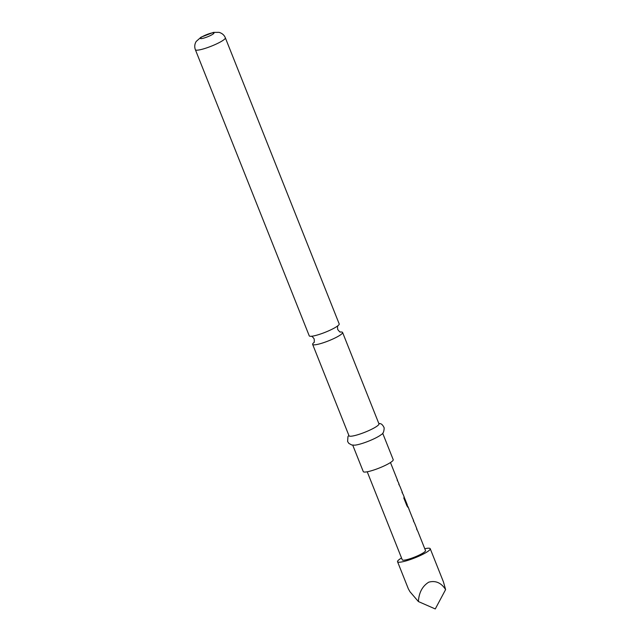 <?xml version="1.0" encoding="UTF-8"?>
<svg xmlns="http://www.w3.org/2000/svg" width="641" height="641" viewBox="0 0 641 641"><rect width="100%" height="100%" fill="white"/><g stroke="black" fill="none" stroke-linecap="round" stroke-linejoin="round"><path stroke-width="0.96" d="M313.753 342.711A16.113 2.596 -21.7 0 0 312.64 344.377A16.113 2.596 -21.7 0 0 313.209 344.762A16.113 2.596 -21.7 0 0 331.814 339.482A16.113 2.596 -21.7 0 0 342.59 332.463A16.113 2.596 -21.7 0 0 342.022 332.078A16.113 2.596 -21.7 0 0 340.635 332.006M430.223 548.704L443.428 581.884L445.615 589.576C441.216 582.781 435.592 580.313 428.741 582.18C422.395 586.13 418.942 592.588 418.397 601.554L409.936 591.683L408.333 588.807L397.548 561.708A17.579 2.836 -21.7 0 0 398.173 562.125A17.579 2.836 -21.7 0 0 416.714 557.117A17.579 2.836 -21.7 0 0 430.223 548.704A17.579 2.836 -21.7 0 0 429.606 548.287A17.579 2.836 -21.7 0 0 424.767 548.736M328.416 330.94A16.113 2.596 158.3 0 1 311.919 336.221A16.113 2.596 158.3 0 1 309.811 336.221A16.113 2.596 158.3 0 1 309.242 335.836L195.385 49.726A16.113 2.596 158.3 0 0 195.954 50.102A16.113 2.596 158.3 0 0 212.948 45.511A16.113 2.596 158.3 0 0 225.336 37.803L339.193 323.921A16.113 2.596 158.3 0 1 337.511 326.037A16.113 2.596 158.3 0 1 328.416 330.94M378.791 423.421L379.857 423.605C381.459 423.653 382.893 425.071 384.167 427.859C384.039 431.593 383.102 433.813 381.363 434.526A16.113 2.596 158.3 0 1 368.511 441.184A16.113 2.596 158.3 0 1 354.593 445.175L351.677 444.966L348.808 443.356L347.614 441.505L347.943 436.625L348.84 435.335M382.693 433.236L393.213 459.677A16.113 2.596 158.3 0 1 380.834 467.385A16.113 2.596 158.3 0 1 363.832 471.976A16.113 2.596 158.3 0 1 363.271 471.6L352.742 445.158M342.59 332.463L378.959 423.853A16.113 2.596 158.3 0 1 366.58 431.553A16.113 2.596 158.3 0 1 349.577 436.152A16.113 2.596 158.3 0 1 349.008 435.768L312.64 344.377M417.788 531.197L425.504 550.587A12.499 2.019 158.3 0 1 415.897 556.564A12.499 2.019 158.3 0 1 402.708 560.13A12.499 2.019 158.3 0 1 402.268 559.833L367.229 471.784M417.812 531.293L416.602 529.017M414.543 523.08L413.333 520.804M412.78 518.801L408.766 508.706M407.988 507.167L406.939 505.877L403.79 497.977L404.167 497.488L406.787 504.355M406.907 503.898L403.902 496.479M403.213 494.612L402.003 492.336M399.944 486.399L398.734 484.123M398.349 482.385L397.14 480.109M445.615 589.576L435.271 608.95L418.397 601.554M401.53 557.982A17.579 2.836 -21.7 0 0 397.548 561.708M403.982 497.552L407.187 505.028M407.444 506.518L407.812 507.239L407.444 506.518M213.701 32.819A7.323 1.178 158.3 0 1 209.054 36.184A7.323 1.178 158.3 0 1 200.601 38.588A7.323 1.178 158.3 0 1 205.24 35.223A7.323 1.178 158.3 0 1 213.701 32.819M339.914 332.078L340.732 332.022C340.075 332.206 339.065 331.357 337.719 329.458C337.39 327.142 337.535 325.828 338.144 325.516M314.322 342.262L313.689 342.783C314.298 342.47 314.443 341.156 314.122 338.841C312.768 336.942 311.758 336.092 311.101 336.277M225.336 37.803C224.238 35.087 222.147 33.276 219.062 32.354L213.421 32.395L201.042 37.17L196.202 41.449C194.6 44.093 194.327 46.849 195.385 49.726M390.465 462.538L397.58 480.405M398.325 482.288L399.175 484.42M399.92 486.303L402.444 492.633M403.189 494.515L404.223 497.104M406.883 503.794L407.227 504.651M408.053 506.743L409.086 509.331M412.74 518.505L413.774 521.101M414.519 522.976L417.035 529.314M407.163 505.036L407.876 506.815"/></g></svg>
